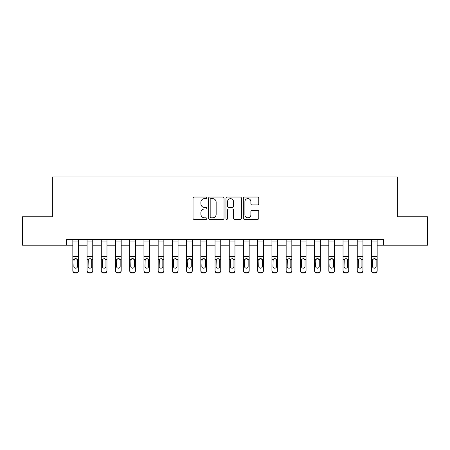<?xml version="1.0" encoding="UTF-8"?>
<svg xmlns="http://www.w3.org/2000/svg" width="450" height="450" viewBox="0 0 450 450"><rect width="100%" height="100%" fill="white"/><g stroke="black" fill="none" stroke-linecap="round" stroke-linejoin="round"><path stroke-width="0.67" d="M206.797 197.837A0.782 0.782 0 0 0 206.016 197.055L194.153 197.055A1.119 1.119 0 0 0 193.033 198.169L193.033 218.273A1.119 1.119 0 0 0 194.153 219.386L206.016 219.386A0.782 0.782 0 0 0 206.797 218.604A0.782 0.782 0 0 0 206.016 217.822L204.48 217.822A3.572 3.572 0 0 1 200.908 214.251L200.908 212.574A3.572 3.572 0 0 1 204.48 209.002L206.016 209.002A0.782 0.782 0 0 0 206.797 208.221A0.782 0.782 0 0 0 206.016 207.439L204.48 207.439A3.572 3.572 0 0 1 200.908 203.867L200.908 202.191A3.572 3.572 0 0 1 204.48 198.619L206.016 198.619A0.782 0.782 0 0 0 206.797 197.837M257.636 204.924A1.119 1.119 0 0 0 258.75 203.811L258.75 198.169A1.119 1.119 0 0 0 257.636 197.055L244.457 197.055A1.119 1.119 0 0 0 243.343 198.169L243.343 218.273A1.119 1.119 0 0 0 244.457 219.386L257.636 219.386A1.119 1.119 0 0 0 258.75 218.273L258.75 211.461A1.119 1.119 0 0 0 257.636 210.341L251.994 210.341A1.119 1.119 0 0 0 250.881 211.461L250.881 214.836A2.987 2.987 0 0 1 247.894 217.822A2.987 2.987 0 0 1 244.907 214.836L244.907 201.606A2.987 2.987 0 0 1 247.894 198.619A2.987 2.987 0 0 1 250.881 201.606L250.881 203.811A1.119 1.119 0 0 0 251.994 204.924L257.636 204.924M66.583 245.194L22.5 245.194L22.5 216.754L52.363 216.754L52.363 176.934L397.637 176.934L397.637 216.754L427.5 216.754L427.5 245.194L383.417 245.194L383.417 239.507L66.583 239.507L66.583 245.194L72.838 245.194M224.021 198.169A1.119 1.119 0 0 0 222.907 197.055L209.728 197.055A1.119 1.119 0 0 0 208.614 198.169L208.614 218.273A1.119 1.119 0 0 0 209.728 219.386L222.907 219.386A1.119 1.119 0 0 0 224.021 218.273L224.021 198.169M227.093 197.055L240.272 197.055A1.119 1.119 0 0 1 241.386 198.169L241.386 218.273A1.119 1.119 0 0 1 240.272 219.386L234.63 219.386A1.119 1.119 0 0 1 233.516 218.273L233.516 210.116A1.119 1.119 0 0 0 232.397 209.002L228.656 209.002A1.119 1.119 0 0 0 227.542 210.116L227.542 218.604A0.782 0.782 0 0 1 226.761 219.386A0.782 0.782 0 0 1 225.979 218.604L225.979 198.169A1.119 1.119 0 0 1 227.093 197.055M78.531 245.194L87.064 245.194M92.751 245.194L101.284 245.194M106.971 245.194L115.504 245.194M121.191 245.194L129.724 245.194M135.411 245.194L143.944 245.194M149.631 245.194L158.164 245.194M163.851 245.194L172.384 245.194M178.071 245.194L186.604 245.194M192.291 245.194L200.824 245.194M206.511 245.194L215.044 245.194M220.736 245.194L229.264 245.194M234.956 245.194L243.489 245.194M249.176 245.194L257.709 245.194M263.396 245.194L271.929 245.194M277.616 245.194L286.149 245.194M291.836 245.194L300.369 245.194M306.056 245.194L314.589 245.194M320.276 245.194L328.809 245.194M334.496 245.194L343.029 245.194M348.716 245.194L357.249 245.194M362.936 245.194L371.469 245.194M377.162 245.194L383.417 245.194M210.96 198.619A0.782 0.782 0 0 0 210.178 199.401L210.178 217.041A0.782 0.782 0 0 0 210.96 217.822L212.574 217.822A3.572 3.572 0 0 0 216.152 214.251L216.152 202.191A3.572 3.572 0 0 0 212.574 198.619L210.96 198.619M233.516 201.662A2.987 2.987 0 0 0 230.529 198.675A2.987 2.987 0 0 0 227.542 201.662L227.542 206.319A1.119 1.119 0 0 0 228.656 207.439L232.397 207.439A1.119 1.119 0 0 0 233.516 206.319L233.516 201.662M72.838 239.507L72.838 270.45A2.272 2.256 0 0 0 75.116 272.711L76.252 272.711A2.272 2.256 0 0 0 78.531 270.45L78.531 270.81A2.272 2.256 180 0 1 76.252 273.066L76.252 272.711M77.507 266.389L77.507 260.398L77.507 266.389A1.823 1.806 180 0 1 75.684 268.194A1.823 1.806 180 0 0 77.507 266.389M73.862 266.743L73.862 266.389A1.823 1.806 180 0 0 75.684 268.194M74.734 258.834L73.862 260.257M76.635 258.834L75.684 258.564L77.304 259.56L77.507 260.398M78.531 239.507L78.531 270.81M75.116 272.711L75.116 273.066L76.252 273.066M75.116 273.066A2.272 2.256 180 0 1 72.838 270.81M72.838 259.56L74.064 259.56L73.862 266.389M74.064 259.56L75.684 258.564M87.064 259.914L87.064 270.45A2.272 2.256 0 0 0 89.336 272.711L90.472 272.711A2.272 2.256 0 0 0 92.751 270.45L92.751 270.81A2.272 2.256 180 0 1 90.472 273.066L90.472 272.711M91.727 266.389L91.727 260.398L91.727 266.389A1.823 1.806 180 0 1 89.904 268.194A1.823 1.806 180 0 0 91.727 266.389M88.087 266.743L88.087 266.389A1.823 1.806 180 0 0 89.904 268.194M88.954 258.834L88.087 260.257M90.855 258.834L89.904 258.564L91.524 259.56L91.727 260.398M101.284 259.914L101.284 270.45A2.272 2.256 0 0 0 103.556 272.711L104.692 272.711A2.272 2.256 0 0 0 106.971 270.45L106.971 270.81A2.272 2.256 180 0 1 104.692 273.066L104.692 272.711M105.947 266.389L105.947 260.398L105.947 266.389A1.823 1.806 180 0 1 104.124 268.194A1.823 1.806 180 0 0 105.947 266.389M102.308 266.743L102.308 266.389A1.823 1.806 180 0 0 104.124 268.194M103.174 258.834L102.308 260.257M105.075 258.834L104.124 258.564L105.744 259.56L105.947 260.398M115.504 259.914L115.504 270.45A2.272 2.256 0 0 0 117.776 272.711L118.913 272.711A2.272 2.256 0 0 0 121.191 270.45L121.191 270.81A2.272 2.256 180 0 1 118.913 273.066L118.913 272.711M120.167 266.389L120.167 260.398L120.167 266.389A1.823 1.806 180 0 1 118.344 268.194A1.823 1.806 180 0 0 120.167 266.389M116.528 266.743L116.528 266.389A1.823 1.806 180 0 0 118.344 268.194M117.394 258.834L116.528 260.257M119.295 258.834L118.344 258.564L119.964 259.56L120.167 260.398M92.751 239.507L92.751 270.45M87.064 239.507L87.064 270.45M89.336 272.711L89.336 273.066L90.472 273.066M89.336 273.066A2.272 2.256 180 0 1 87.064 270.81M87.064 259.56L88.284 259.56L88.087 266.389M88.284 259.56L89.904 258.564M106.971 239.507L106.971 270.45M101.284 239.507L101.284 270.45M103.556 272.711L103.556 273.066L104.692 273.066M103.556 273.066A2.272 2.256 180 0 1 101.284 270.81M101.284 259.56L102.504 259.56L102.308 266.389M102.504 259.56L104.124 258.564M121.191 239.507L121.191 270.45M115.504 239.507L115.504 270.45M117.776 272.711L117.776 273.066L118.913 273.066M117.776 273.066A2.272 2.256 180 0 1 115.504 270.81M115.504 259.56L116.73 259.56L116.528 266.389M116.73 259.56L118.344 258.564M129.724 259.914L129.724 270.45A2.272 2.256 0 0 0 131.996 272.711L133.138 272.711A2.272 2.256 0 0 0 135.411 270.45L135.411 270.81A2.272 2.256 180 0 1 133.138 273.066L133.138 272.711M134.387 266.389L134.387 260.398L134.387 266.389A1.823 1.806 180 0 1 132.564 268.194A1.823 1.806 180 0 0 134.387 266.389M130.748 266.743L130.748 266.389A1.823 1.806 180 0 0 132.564 268.194M131.619 258.834L130.748 260.257M133.515 258.834L132.564 258.564L134.184 259.56L134.387 260.398M135.411 239.507L135.411 270.45M129.724 239.507L129.724 270.45M131.996 272.711L131.996 273.066L133.138 273.066M131.996 273.066A2.272 2.256 180 0 1 129.724 270.81M129.724 259.56L130.95 259.56L130.748 266.389M130.95 259.56L132.564 258.564M143.944 259.914L143.944 270.45A2.272 2.256 0 0 0 146.216 272.711L147.358 272.711A2.272 2.256 0 0 0 149.631 270.45L149.631 270.81A2.272 2.256 180 0 1 147.358 273.066L147.358 272.711M148.607 266.389L148.607 260.398L148.607 266.389A1.823 1.806 180 0 1 146.79 268.194A1.823 1.806 180 0 0 148.607 266.389M144.968 266.743L144.968 266.389A1.823 1.806 180 0 0 146.79 268.194M145.839 258.834L144.968 260.257M147.735 258.834L146.79 258.564L148.404 259.56L148.607 260.398M158.164 259.914L158.164 270.45A2.272 2.256 0 0 0 160.436 272.711L161.578 272.711A2.272 2.256 0 0 0 163.851 270.45L163.851 270.81A2.272 2.256 180 0 1 161.578 273.066L161.578 272.711M162.827 266.389L162.827 260.398L162.827 266.389A1.823 1.806 180 0 1 161.01 268.194A1.823 1.806 180 0 0 162.827 266.389M159.188 266.743L159.188 266.389A1.823 1.806 180 0 0 161.01 268.194M160.059 258.834L159.188 260.257M161.955 258.834L161.01 258.564L162.624 259.56L162.827 260.398M172.384 259.914L172.384 270.45A2.272 2.256 0 0 0 174.662 272.711L175.798 272.711A2.272 2.256 0 0 0 178.071 270.45L178.071 270.81A2.272 2.256 180 0 1 175.798 273.066L175.798 272.711M177.047 266.389L177.047 260.398L177.047 266.389A1.823 1.806 180 0 1 175.23 268.194A1.823 1.806 180 0 0 177.047 266.389M173.407 266.743L173.407 266.389A1.823 1.806 180 0 0 175.23 268.194M174.279 258.834L173.407 260.257M176.181 258.834L175.23 258.564L176.844 259.56L177.047 260.398M186.604 259.914L186.604 270.45A2.272 2.256 0 0 0 188.882 272.711L190.018 272.711A2.272 2.256 0 0 0 192.291 270.45L192.291 270.81A2.272 2.256 180 0 1 190.018 273.066L190.018 272.711M191.267 266.389L191.267 260.398L191.267 266.389A1.823 1.806 180 0 1 189.45 268.194A1.823 1.806 180 0 0 191.267 266.389M187.627 266.743L187.627 266.389A1.823 1.806 180 0 0 189.45 268.194M188.499 258.834L187.627 260.257M190.401 258.834L189.45 258.564L191.07 259.56L191.267 260.398M200.824 259.914L200.824 270.45A2.272 2.256 0 0 0 203.102 272.711L204.238 272.711A2.272 2.256 0 0 0 206.511 270.45L206.511 270.81A2.272 2.256 180 0 1 204.238 273.066L204.238 272.711M205.487 266.389L205.487 260.398L205.487 266.389A1.823 1.806 180 0 1 203.67 268.194A1.823 1.806 180 0 0 205.487 266.389M201.847 266.743L201.847 266.389A1.823 1.806 180 0 0 203.67 268.194M202.719 258.834L201.847 260.257M204.621 258.834L203.67 258.564L205.29 259.56L205.487 260.398M149.631 239.507L149.631 270.45M143.944 239.507L143.944 270.45M146.216 272.711L146.216 273.066L147.358 273.066M146.216 273.066A2.272 2.256 180 0 1 143.944 270.81M143.944 259.56L145.17 259.56L144.968 266.389M145.17 259.56L146.79 258.564M163.851 239.507L163.851 270.45M158.164 239.507L158.164 270.45M160.436 272.711L160.436 273.066L161.578 273.066M160.436 273.066A2.272 2.256 180 0 1 158.164 270.81M158.164 259.56L159.39 259.56L159.188 266.389M159.39 259.56L161.01 258.564M178.071 239.507L178.071 270.45M172.384 239.507L172.384 270.45M174.662 272.711L174.662 273.066L175.798 273.066M174.662 273.066A2.272 2.256 180 0 1 172.384 270.81M172.384 259.56L173.61 259.56L173.407 266.389M173.61 259.56L175.23 258.564M192.291 239.507L192.291 270.45M186.604 239.507L186.604 270.45M188.882 272.711L188.882 273.066L190.018 273.066M188.882 273.066A2.272 2.256 180 0 1 186.604 270.81M186.604 259.56L187.83 259.56L187.627 266.389M187.83 259.56L189.45 258.564M206.511 239.507L206.511 270.45M200.824 239.507L200.824 270.45M203.102 272.711L203.102 273.066L204.238 273.066M203.102 273.066A2.272 2.256 180 0 1 200.824 270.81M200.824 259.56L202.05 259.56L201.847 266.389M202.05 259.56L203.67 258.564M215.044 259.914L215.044 270.45A2.272 2.256 0 0 0 217.322 272.711L218.458 272.711A2.272 2.256 0 0 0 220.736 270.45L220.736 270.81A2.272 2.256 180 0 1 218.458 273.066L218.458 272.711M219.713 266.389L219.713 260.398L219.713 266.389A1.823 1.806 180 0 1 217.89 268.194A1.823 1.806 180 0 0 219.713 266.389M216.067 266.743L216.067 266.389A1.823 1.806 180 0 0 217.89 268.194M216.939 258.834L216.067 260.257M218.841 258.834L217.89 258.564L219.51 259.56L219.713 260.398M220.736 239.507L220.736 270.45M215.044 239.507L215.044 270.45M217.322 272.711L217.322 273.066L218.458 273.066M217.322 273.066A2.272 2.256 180 0 1 215.044 270.81M215.044 259.56L216.27 259.56L216.067 266.389M216.27 259.56L217.89 258.564M229.264 259.914L229.264 270.45A2.272 2.256 0 0 0 231.542 272.711L232.678 272.711A2.272 2.256 0 0 0 234.956 270.45L234.956 270.81A2.272 2.256 180 0 1 232.678 273.066L232.678 272.711M233.933 266.389L233.933 260.398L233.933 266.389A1.823 1.806 180 0 1 232.11 268.194A1.823 1.806 180 0 0 233.933 266.389M230.287 266.743L230.287 266.389A1.823 1.806 180 0 0 232.11 268.194M231.159 258.834L230.287 260.257M233.061 258.834L232.11 258.564L233.73 259.56L233.933 260.398M234.956 239.507L234.956 270.45M229.264 239.507L229.264 270.45M231.542 272.711L231.542 273.066L232.678 273.066M231.542 273.066A2.272 2.256 180 0 1 229.264 270.81M229.264 259.56L230.49 259.56L230.287 266.389M230.49 259.56L232.11 258.564M243.489 259.914L243.489 270.45A2.272 2.256 0 0 0 245.762 272.711L246.898 272.711A2.272 2.256 0 0 0 249.176 270.45L249.176 270.81A2.272 2.256 180 0 1 246.898 273.066L246.898 272.711M248.153 266.389L248.153 260.398L248.153 266.389A1.823 1.806 180 0 1 246.33 268.194A1.823 1.806 180 0 0 248.153 266.389M244.513 266.743L244.513 266.389A1.823 1.806 180 0 0 246.33 268.194M245.379 258.834L244.513 260.257M247.281 258.834L246.33 258.564L247.95 259.56L248.153 260.398M249.176 239.507L249.176 270.45M243.489 239.507L243.489 270.45M245.762 272.711L245.762 273.066L246.898 273.066M245.762 273.066A2.272 2.256 180 0 1 243.489 270.81M243.489 259.56L244.71 259.56L244.513 266.389M244.71 259.56L246.33 258.564M257.709 259.914L257.709 270.45A2.272 2.256 0 0 0 259.982 272.711L261.118 272.711A2.272 2.256 0 0 0 263.396 270.45L263.396 270.81A2.272 2.256 180 0 1 261.118 273.066L261.118 272.711M262.373 266.389L262.373 260.398L262.373 266.389A1.823 1.806 180 0 1 260.55 268.194A1.823 1.806 180 0 0 262.373 266.389M258.733 266.743L258.733 266.389A1.823 1.806 180 0 0 260.55 268.194M259.599 258.834L258.733 260.257M261.501 258.834L260.55 258.564L262.17 259.56L262.373 260.398M263.396 239.507L263.396 270.45M257.709 239.507L257.709 270.45M259.982 272.711L259.982 273.066L261.118 273.066M259.982 273.066A2.272 2.256 180 0 1 257.709 270.81M257.709 259.56L258.93 259.56L258.733 266.389M258.93 259.56L260.55 258.564M271.929 259.914L271.929 270.45A2.272 2.256 0 0 0 274.202 272.711L275.338 272.711A2.272 2.256 0 0 0 277.616 270.45L277.616 270.81A2.272 2.256 180 0 1 275.338 273.066L275.338 272.711M276.593 266.389L276.593 260.398L276.593 266.389A1.823 1.806 180 0 1 274.77 268.194A1.823 1.806 180 0 0 276.593 266.389M272.953 266.743L272.953 266.389A1.823 1.806 180 0 0 274.77 268.194M273.819 258.834L272.953 260.257M275.721 258.834L274.77 258.564L276.39 259.56L276.593 260.398M277.616 239.507L277.616 270.45M271.929 239.507L271.929 270.45M274.202 272.711L274.202 273.066L275.338 273.066M274.202 273.066A2.272 2.256 180 0 1 271.929 270.81M271.929 259.56L273.156 259.56L272.953 266.389M273.156 259.56L274.77 258.564M286.149 259.914L286.149 270.45A2.272 2.256 0 0 0 288.422 272.711L289.564 272.711A2.272 2.256 0 0 0 291.836 270.45L291.836 270.81A2.272 2.256 180 0 1 289.564 273.066L289.564 272.711M290.812 266.389L290.812 260.398L290.812 266.389A1.823 1.806 180 0 1 288.99 268.194A1.823 1.806 180 0 0 290.812 266.389M287.173 266.743L287.173 266.389A1.823 1.806 180 0 0 288.99 268.194M288.045 258.834L287.173 260.257M289.941 258.834L288.99 258.564L290.61 259.56L290.812 260.398M291.836 239.507L291.836 270.45M286.149 239.507L286.149 270.45M288.422 272.711L288.422 273.066L289.564 273.066M288.422 273.066A2.272 2.256 180 0 1 286.149 270.81M286.149 259.56L287.376 259.56L287.173 266.389M287.376 259.56L288.99 258.564M300.369 259.914L300.369 270.45A2.272 2.256 0 0 0 302.642 272.711L303.784 272.711A2.272 2.256 0 0 0 306.056 270.45L306.056 270.81A2.272 2.256 180 0 1 303.784 273.066L303.784 272.711M305.032 266.389L305.032 260.398L305.032 266.389A1.823 1.806 180 0 1 303.21 268.194A1.823 1.806 180 0 0 305.032 266.389M301.393 266.743L301.393 266.389A1.823 1.806 180 0 0 303.21 268.194M302.265 258.834L301.393 260.257M304.161 258.834L303.21 258.564L304.83 259.56L305.032 260.398M314.589 259.914L314.589 270.45A2.272 2.256 0 0 0 316.862 272.711L318.004 272.711A2.272 2.256 0 0 0 320.276 270.45L320.276 270.81A2.272 2.256 180 0 1 318.004 273.066L318.004 272.711M319.252 266.389L319.252 260.398L319.252 266.389A1.823 1.806 180 0 1 317.436 268.194A1.823 1.806 180 0 0 319.252 266.389M315.613 266.743L315.613 266.389A1.823 1.806 180 0 0 317.436 268.194M316.485 258.834L315.613 260.257M318.381 258.834L317.436 258.564L319.05 259.56L319.252 260.398M328.809 259.914L328.809 270.45A2.272 2.256 0 0 0 331.088 272.711L332.224 272.711A2.272 2.256 0 0 0 334.496 270.45L334.496 270.81A2.272 2.256 180 0 1 332.224 273.066L332.224 272.711M333.473 266.389L333.473 260.398L333.473 266.389A1.823 1.806 180 0 1 331.656 268.194A1.823 1.806 180 0 0 333.473 266.389M329.833 266.743L329.833 266.389A1.823 1.806 180 0 0 331.656 268.194M330.705 258.834L329.833 260.257M332.606 258.834L331.656 258.564L333.27 259.56L333.473 260.398M343.029 259.914L343.029 270.45A2.272 2.256 0 0 0 345.308 272.711L346.444 272.711A2.272 2.256 0 0 0 348.716 270.45L348.716 270.81A2.272 2.256 180 0 1 346.444 273.066L346.444 272.711M347.692 266.389L347.692 260.398L347.692 266.389A1.823 1.806 180 0 1 345.876 268.194A1.823 1.806 180 0 0 347.692 266.389M344.053 266.743L344.053 266.389A1.823 1.806 180 0 0 345.876 268.194M344.925 258.834L344.053 260.257M346.826 258.834L345.876 258.564L347.496 259.56L347.692 260.398M357.249 259.914L357.249 270.45A2.272 2.256 0 0 0 359.527 272.711L360.664 272.711A2.272 2.256 0 0 0 362.936 270.45L362.936 270.81A2.272 2.256 180 0 1 360.664 273.066L360.664 272.711M361.912 266.389L361.912 260.398L361.912 266.389A1.823 1.806 180 0 1 360.096 268.194A1.823 1.806 180 0 0 361.912 266.389M358.273 266.743L358.273 266.389A1.823 1.806 180 0 0 360.096 268.194M359.145 258.834L358.273 260.257M361.046 258.834L360.096 258.564L361.716 259.56L361.912 260.398M371.469 259.914L371.469 270.45A2.272 2.256 0 0 0 373.748 272.711L374.884 272.711A2.272 2.256 0 0 0 377.162 270.45L377.162 270.81A2.272 2.256 180 0 1 374.884 273.066L374.884 272.711M376.138 266.389L376.138 260.398L376.138 266.389A1.823 1.806 180 0 1 374.316 268.194A1.823 1.806 180 0 0 376.138 266.389M372.493 266.743L372.493 266.389A1.823 1.806 180 0 0 374.316 268.194M373.365 258.834L372.493 260.257M375.266 258.834L374.316 258.564L375.936 259.56L376.138 260.398M306.056 239.507L306.056 270.45M300.369 239.507L300.369 270.45M302.642 272.711L302.642 273.066L303.784 273.066M302.642 273.066A2.272 2.256 180 0 1 300.369 270.81M300.369 259.56L301.596 259.56L301.393 266.389M301.596 259.56L303.21 258.564M320.276 239.507L320.276 270.45M314.589 239.507L314.589 270.45M316.862 272.711L316.862 273.066L318.004 273.066M316.862 273.066A2.272 2.256 180 0 1 314.589 270.81M314.589 259.56L315.816 259.56L315.613 266.389M315.816 259.56L317.436 258.564M334.496 239.507L334.496 270.45M328.809 239.507L328.809 270.45M331.088 272.711L331.088 273.066L332.224 273.066M331.088 273.066A2.272 2.256 180 0 1 328.809 270.81M328.809 259.56L330.036 259.56L329.833 266.389M330.036 259.56L331.656 258.564M348.716 239.507L348.716 270.45M343.029 239.507L343.029 270.45M345.308 272.711L345.308 273.066L346.444 273.066M345.308 273.066A2.272 2.256 180 0 1 343.029 270.81M343.029 259.56L344.256 259.56L344.053 266.389M344.256 259.56L345.876 258.564M362.936 239.507L362.936 270.45M357.249 239.507L357.249 270.45M359.527 272.711L359.527 273.066L360.664 273.066M359.527 273.066A2.272 2.256 180 0 1 357.249 270.81M357.249 259.56L358.476 259.56L358.273 266.389M358.476 259.56L360.096 258.564M377.162 239.507L377.162 270.45M371.469 239.507L371.469 270.45M373.748 272.711L373.748 273.066L374.884 273.066M373.748 273.066A2.272 2.256 180 0 1 371.469 270.81M371.469 259.56L372.696 259.56L372.493 266.389M372.696 259.56L374.316 258.564M77.304 259.56L78.531 259.56M72.838 256.618L78.531 256.618M72.838 241.065L78.531 241.065M91.524 259.56L92.751 259.56M87.064 256.618L92.751 256.618M87.064 241.065L92.751 241.065M105.744 259.56L106.971 259.56M101.284 256.618L106.971 256.618M101.284 241.065L106.971 241.065M119.964 259.56L121.191 259.56M115.504 256.618L121.191 256.618M115.504 241.065L121.191 241.065M134.184 259.56L135.411 259.56M129.724 256.618L135.411 256.618M129.724 241.065L135.411 241.065M148.404 259.56L149.631 259.56M143.944 256.618L149.631 256.618M143.944 241.065L149.631 241.065M162.624 259.56L163.851 259.56M158.164 256.618L163.851 256.618M158.164 241.065L163.851 241.065M176.844 259.56L178.071 259.56M172.384 256.618L178.071 256.618M172.384 241.065L178.071 241.065M191.07 259.56L192.291 259.56M186.604 256.618L192.291 256.618M186.604 241.065L192.291 241.065M205.29 259.56L206.511 259.56M200.824 256.618L206.511 256.618M200.824 241.065L206.511 241.065M219.51 259.56L220.736 259.56M215.044 256.618L220.736 256.618M215.044 241.065L220.736 241.065M233.73 259.56L234.956 259.56M229.264 256.618L234.956 256.618M229.264 241.065L234.956 241.065M247.95 259.56L249.176 259.56M243.489 256.618L249.176 256.618M243.489 241.065L249.176 241.065M262.17 259.56L263.396 259.56M257.709 256.618L263.396 256.618M257.709 241.065L263.396 241.065M276.39 259.56L277.616 259.56M271.929 256.618L277.616 256.618M271.929 241.065L277.616 241.065M290.61 259.56L291.836 259.56M286.149 256.618L291.836 256.618M286.149 241.065L291.836 241.065M304.83 259.56L306.056 259.56M300.369 256.618L306.056 256.618M300.369 241.065L306.056 241.065M319.05 259.56L320.276 259.56M314.589 256.618L320.276 256.618M314.589 241.065L320.276 241.065M333.27 259.56L334.496 259.56M328.809 256.618L334.496 256.618M328.809 241.065L334.496 241.065M347.496 259.56L348.716 259.56M343.029 256.618L348.716 256.618M343.029 241.065L348.716 241.065M361.716 259.56L362.936 259.56M357.249 256.618L362.936 256.618M357.249 241.065L362.936 241.065M375.936 259.56L377.162 259.56M371.469 256.618L377.162 256.618M371.469 241.065L377.162 241.065"/></g></svg>
